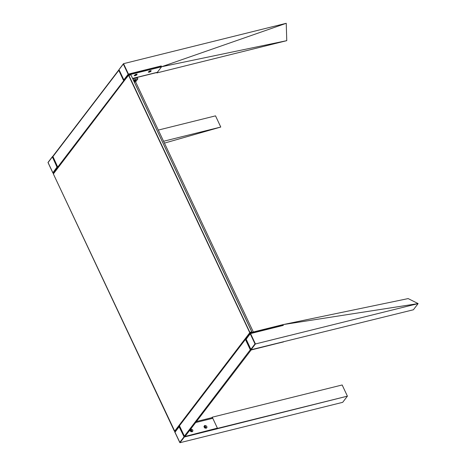 <?xml version="1.0" encoding="UTF-8"?>
<svg xmlns="http://www.w3.org/2000/svg" width="466" height="466" viewBox="0 0 466 466"><rect width="100%" height="100%" fill="white"/><g stroke="black" fill="none" stroke-linecap="round" stroke-linejoin="round"><path stroke-width="0.7" d="M283.159 325.338L282.74 324.674L283.054 325.35L250.644 333.388L250.329 332.718L250.644 333.388L250.079 333.708L283.054 325.35L282.74 324.674L249.764 333.039L250.079 333.708L246.007 339.038L250.586 349.424L250.306 349.791L245.745 340.104L246.1 339.72L250.586 349.424L250.306 349.791L245.745 340.104L245.687 338.368L245.512 339.132L245.745 340.104L246.031 339.737L245.687 338.368L246.176 338.998L250.079 333.708L249.764 333.039L245.687 338.368L250.329 332.718L282.955 324.621L283.328 325.408L250.522 333.545L255.426 343.972L418.13 303.605L282.955 324.621L408.14 298.566L418.13 303.605L255.426 343.972L251.046 349.71L413.418 309.779L418.13 303.605L413.418 309.779L251.046 349.71L255.426 343.972L255.007 343.925L250.72 349.541L246.036 339.399L250.207 333.72L255.007 343.925L250.72 349.541L251.005 349.733L283.433 341.916M282.891 324.709L283.328 325.408L250.428 333.574L246.106 339.091L251.046 349.71L250.586 349.424L251.174 349.727L250.889 350.1L250.306 349.791L250.725 350.106L283.439 341.875M245.454 339.376L179.445 425.767L245.454 339.376M250.312 349.815L184.338 436.159L179.445 425.767L184.489 436.351L185.113 436.339L251.034 350.065L185.113 436.339L184.338 436.159L250.312 349.815M205.547 427.98L204.819 425.452L206.147 428.277L204.475 427.415L204.51 426.722L205.156 426.483L205.925 427.06L205.547 427.98L206.147 428.277L204.702 427.939L203.951 426.646L204.562 425.551L205.995 425.627L206.974 426.804L206.933 427.625L206.147 428.277L204.819 425.452L205.547 427.98M191.456 431.475L190.728 428.988L190.763 429.996L191.648 430.281L191.91 430.992L191.153 431.487L190.332 430.765L190.763 429.996L191.456 431.475L192.056 431.778L191.456 431.475M190.763 428.941L192.056 431.778L190.885 431.603L190.006 430.706L189.854 430.13L192.318 431.679L192.918 430.864L192.627 429.751L190.763 428.941M196.454 421.497L211.978 417.647L212.764 418.299L217.406 428.167L212.764 418.299L195.65 422.546L212.764 418.299L212.251 417.687L211.762 417.798M217.144 428.633L184.6 436.858L184.012 436.549L184.519 436.869L184.88 436.485L184.297 436.182L184.012 436.549L179.142 426.6L174.983 431.994L174.663 431.318L178.74 425.988L179.241 426.617L174.983 431.994L174.663 431.318L178.74 425.988L179.736 426.495L179.229 425.883L178.74 425.988L179.055 426.664L179.736 426.495L179.457 426.862L184.012 436.549L184.297 436.182L179.783 426.483L184.297 436.182L184.804 436.496L217.406 428.167L184.6 436.858L217.144 428.673M174.954 432.099L174.698 431.464M191.852 431.172L190.489 430.135L191.852 431.172M205.937 427.677L204.58 426.64L205.937 427.677M212.234 417.181L342.131 384.951L347.409 396.164L342.696 402.333L179.993 442.7L342.696 402.333L347.409 396.164L342.131 384.951L212.234 417.181L217.511 428.394L347.409 396.164L184.379 436.962L179.993 442.7L174.96 432.203L179.101 426.798L184.053 436.793L179.76 442.409L174.942 432.262L179.06 426.833L179.526 427.019L184.053 436.793L179.76 442.409L179.993 442.7L184.379 436.962L184.053 436.793L217.179 428.825L217.511 428.394L212.234 417.181L211.855 417.676L212.234 417.181M418.13 303.605L282.955 324.621L408.14 298.566L418.13 303.605L282.955 324.621L408.14 298.566L418.13 303.605M250.207 333.72L255.007 343.925L255.426 343.972L250.522 333.545L250.207 333.72M135.606 81.841L134.359 82.15L135.606 81.841L253.312 331.978L135.606 81.841L137.872 78.882L135.606 81.841M53.287 173.538L52.996 172.764L53.316 173.439L52.996 172.764L57.073 167.434L57.05 166.741L52.489 157.054L52.774 156.681L57.33 166.368L57.05 166.741L52.489 157.054L52.774 156.681L57.376 166.356L57.528 167.783L57.33 166.368L57.073 167.434L57.499 168.08L53.287 173.544L57.388 168.104L57.073 167.434L53.066 172.909M52.774 156.681L52.914 156.203L52.774 156.681M52.489 157.054L52.699 156.547L52.489 157.054M132.822 78.882L137.179 77.799L137.225 77.385L137.179 77.799L132.822 78.882L137.342 77.758L132.822 78.882M132.74 78.702L137.097 77.618L132.74 78.702M57.714 167.073L52.821 156.681L118.801 70.331L52.844 156.291L57.714 167.073L58.046 167.364L57.714 167.073L123.723 80.688L124.049 80.979L123.723 80.688L57.714 167.073M123.554 80.338L123.723 80.688L123.554 80.338M52.868 156.273L53.165 156.168M124.172 80.822L123.898 80.647L124.172 80.822M137.406 77.339L137.179 77.799L137.406 77.339M149.155 71.205L149.982 70.815L149.155 71.205L149.19 72.247L149.155 71.205M150.378 70.698L151.106 70.651L149.19 72.247L150.838 71.455L151.182 70.681L150.093 70.78L148.299 72.189L149.19 72.247L148.304 71.968L150.378 70.698M135.064 74.706L135.891 74.31L135.064 74.706L135.099 75.748L135.064 74.706M136.288 74.193L137.016 74.146L135.099 75.748L136.748 74.95L137.091 74.176L136.002 74.275L134.208 75.684L135.099 75.748L134.214 75.469L136.288 74.193M123.834 79.861L119.028 69.679L118.783 70.296L118.987 69.789L118.783 70.296L123.339 79.983L118.783 70.296L119.063 69.923L123.624 79.61L123.339 79.983L123.711 79.587L123.834 79.861M124.34 80.484L123.933 79.872L128.098 74.484L128.412 75.154L124.34 80.484L124.02 79.814L128.5 74.216L161.073 66.12L161.527 66.801L157.362 72.294L132.612 78.434L157.362 72.294L161.527 66.807L128.977 74.834L161.387 66.795L161.073 66.12L128.663 74.164L128.098 74.484L128.412 75.154L128.977 74.834L128.663 74.164L128.977 74.834L124.34 80.484M123.339 79.983L124.119 80.635L123.339 79.983M157.141 72.446L132.653 78.521M161.475 66.784L161.195 66.189M156.891 72.912L286.788 40.682L161.609 66.737L156.891 72.912L156.722 72.55L156.891 72.912L161.609 66.737L286.229 23.3L123.525 63.667L128.435 74.094L161.236 65.956L161.609 66.737L161.236 65.956L128.435 74.094L123.525 63.667L286.229 23.3L286.788 40.682L156.891 72.912M123.333 63.918L128.121 74.269L124.014 79.639L123.618 79.436L119.028 69.684L123.315 64.069L128.121 74.269L128.435 74.094L124.014 79.639L123.618 79.436L119.028 69.684L123.333 63.929M123.408 63.749L119.098 69.417M161.609 66.737L286.788 40.682L286.229 23.3L161.609 66.737L286.229 23.3L286.788 40.682L161.609 66.737L128.581 74.933L128.214 74.146M164.451 143.138L220.779 127.067L163.566 141.262L220.779 127.067L215.508 115.859L158.294 130.049L215.508 115.859L220.779 127.067L164.451 143.138L220.779 127.067M52.868 172.752L48.068 162.547L52.361 156.931L57.044 167.078L52.868 172.752L57.114 167.346L52.367 156.722L48.033 162.529L52.868 172.752M52.856 172.81L47.998 162.488M134.243 81.579L135.88 80.577L135.583 80.088L135.111 80.158L135.822 80.111L134.231 81.579M134.039 80.589L134.604 80.321L134.039 80.589M133.946 81.27L133.928 80.647L133.946 81.27M133.352 80.001L137.872 78.882L137.342 77.758L137.872 78.882L133.352 80.001M135.111 80.158L133.719 80.781L135.111 80.158M130.486 74.659L130.946 74.898L251.949 332.176L130.835 74.741L251.879 331.879L251.908 332.328L251.815 331.844L249.677 332.427L249.689 332.951L174.733 431.236L53.404 174.045L53.386 173.527L128.505 75.154L249.747 332.718L174.633 431.184L174.331 431.033L53.351 173.905L128.447 75.288L128.901 75.352L128.505 75.154L53.444 173.387L128.505 75.154L130.888 74.863L251.815 331.844L249.834 332.34L128.901 75.352L130.888 74.863L130.573 74.601L128.692 75.108M178.938 425.842L245.559 338.66L178.938 425.842L179.427 425.72M249.834 332.34L128.901 75.352L249.834 332.34M174.867 432.326L174.668 431.499M255.211 344.025L288.233 335.835M283.194 325.361L282.879 324.685M283.683 341.625L283.404 341.992M179.468 425.382L245.471 338.992M217.109 428.749L217.395 428.382M179.8 442.584L174.942 432.262M52.512 156.669L52.798 156.296M52.844 156.296L118.743 70.051M119.011 69.638L118.801 69.912M161.213 66.131L161.527 66.807M48.004 162.436L52.373 156.722M128.587 75.09L130.573 74.601"/></g></svg>

